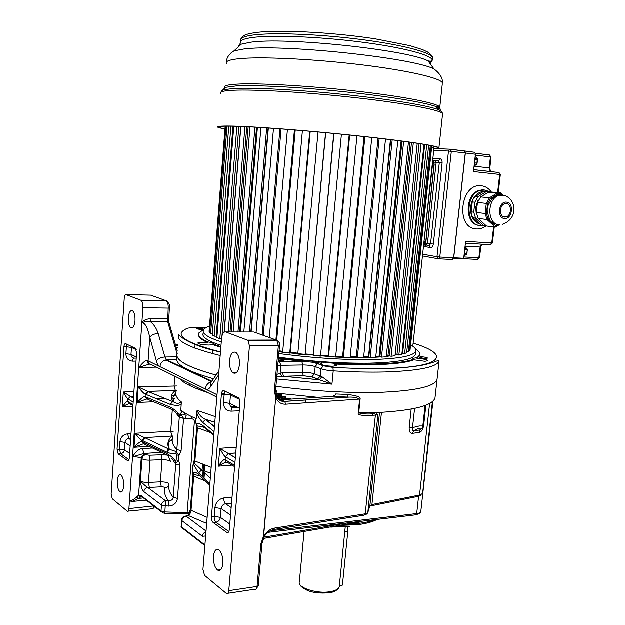 <?xml version="1.0" encoding="UTF-8"?>
<svg xmlns="http://www.w3.org/2000/svg" width="625" height="625" viewBox="0 0 625 625"><rect width="100%" height="100%" fill="white"/><g stroke="black" fill="none" stroke-linecap="round" stroke-linejoin="round"><path stroke-width="0.94" d="M177.391 353.148C174.133 359.75 187.023 367.07 216.062 375.117C189.047 367.695 176.008 360.812 176.945 354.469L177.195 353.578M373.781 413.742C368.266 414.359 363.25 414.086 358.742 412.914L380.68 412.406C414.578 410.281 432.688 405.469 435.016 397.953L437.055 379.531C434.797 386.375 416.703 390.625 382.758 392.273C350.492 393.328 314.883 391.367 275.938 386.367C314.883 391.367 350.492 393.328 382.758 392.273C416.703 390.625 434.797 386.375 437.055 379.531L437.211 378.078M177.023 353.633L167.703 321.852L168.578 321.289M161.094 511.656L142.852 497.5L141.328 495.758L161.047 511.039L161.492 505.031C161.93 502.648 163.289 501.242 165.57 500.805L147.805 487.523L149.367 487.477L148.469 482.484L160.414 481.906L162.047 459.742L161.125 454.859L149.172 455.289L150.07 460.203L148.469 482.484C144.812 482.57 142.125 482.086 140.414 481.047C141.25 487.305 142.391 490.836 143.836 491.656C144.227 489.32 145.547 487.945 147.805 487.523C145.742 486.297 143.281 484.141 140.414 481.047L141.984 458.812L141.227 458.281L138.609 495.266L140.664 497.055L138.289 498.469L136.57 497.133C133.75 499.672 131.391 500.953 129.477 500.984L128.945 508.648C128.719 510.742 128.172 511.609 127.312 511.258L112.289 498.789L111.156 494.031L124.289 297.922C124.531 295.641 125.102 294.547 126 294.641L141.109 300.359C142.453 301.625 143.055 304.102 142.922 307.773L141.859 323.062C143.102 320.578 145.875 319.141 150.164 318.758L167.438 318.906L168.492 320.336M213.539 378.828C189.914 372.094 177.617 365.75 176.656 359.781L176.898 355.062M169.398 307.977L168.219 308.141L167.703 321.852L150.43 321.734C153.852 324.383 156.445 328.312 158.211 333.531C154.305 333.766 151.5 335.047 149.789 337.375L156.391 360.93C158.141 358.633 160.992 357.336 164.938 357.055L176.75 356.906M347.188 394.477L335.766 394.023C335.648 395.156 334.352 395.969 331.859 396.461L347.664 397.18L347.188 394.477C356.555 395.539 360.867 397.086 360.125 399.109L359.633 399.125C356.797 397.602 353.195 396.953 348.828 397.172L284.57 401.406C281.773 401.562 279.461 400.523 277.641 398.289M331.859 396.461L348.828 397.172L284.719 401.477L285.727 404.242C281.289 404.391 278.016 402.32 275.883 398.016L276.75 396.758L278.117 398.914C277.367 398.859 282.406 402.469 284.719 401.477L281.023 399.812L331.539 396.492M317.984 397.383L275.68 393.117M279.211 396.555L279.164 395.289L279.703 395.148M281.523 396.469L281.836 395.047L281.461 396.469M276.141 395.211L279.117 395.797M280.297 399.078L277.617 398.258M282.867 400.641L280.359 400.742M276.742 396.648L285.07 396.328L286.008 396.742L285.898 397.938L282.789 398.062M276.18 393.102L276.375 390.891L275.562 390.922M275.57 390.781L276.375 390.891M177.953 345.68L175.727 345.656M176.273 347.516L177.812 347.531M176.547 348.453L176.805 349.328M150.164 318.758L150.43 321.734C146.828 321.336 143.969 321.773 141.859 323.062C144.812 322.336 147.461 327.109 149.789 337.375L148.117 360.891L205.398 389.047C205.977 385.164 208.039 382.719 211.578 381.719M156.484 367.188L138.766 367.523C143.547 361.859 146.383 359.539 147.266 360.57C147.25 362.648 148.062 363.867 149.688 364.219M141.859 323.062L138.766 367.523L149.367 364.164M142.922 497.555L142.227 498.109L138.289 498.469L132.305 501.484L129.477 500.984L132.539 456.93L143.844 453.531L142.586 448.688C139.195 448.656 135.844 451.398 132.539 456.93L138.766 367.523M135.031 320.766C135.211 315.828 134.406 312.516 132.625 310.82C130.391 309.961 128.953 312.328 128.312 317.93C128.141 322.852 128.945 326.164 130.734 327.859C132.945 328.734 134.375 326.375 135.031 320.766M123.695 486C123.836 480.586 122.898 476.93 120.898 475.039C118.984 474.266 117.773 476.25 117.273 480.977C117.133 486.375 118.07 490.023 120.078 491.93C121.977 492.703 123.188 490.734 123.695 486M129.344 457.969L136.602 352.977L135.477 348.422L125.68 343.719C124.781 343.531 124.211 344.57 123.969 346.828L117.07 449.203L118.234 453.914L127.641 460.711C128.531 461.078 129.102 460.164 129.344 457.969M132.305 501.484L146.32 500.188M141.328 495.758L138.609 495.266L136.57 497.133M168.844 455.914L167.156 455.266L166.617 453.484C170.758 455.828 173.672 458.367 175.359 461.094L175.289 462.203C175.945 462.945 177.078 462.375 178.68 460.477L180.008 465.336L177.484 498.461C176.578 503.258 173.562 505.82 168.438 506.141L168.516 500.883L165.57 500.805L164.797 513.328L162.609 512.828L161.047 511.039L165.039 511.992L189.359 512.781M176.281 390.578L175.359 390.531L174.102 385.922L174.828 376.289M179.242 414.719L181.633 412.391L180.859 410.18L181.359 401.969C179.07 403.742 176.57 403.789 173.867 402.125L148.594 391.742L146.117 394.492L145.93 397.078L170.062 407.102C174.758 409.555 177.812 412.102 179.242 414.719L179.297 417.352L185.633 418.523L186.219 415.438C183.047 413.734 181.578 413.789 181.812 415.602L183.586 418.438L181.125 450.656L179.062 455.406L178.68 460.477L176.172 460L176.555 454.93L179.062 455.406L176.094 451.586L169.281 449.305L145.305 437.984L142.836 440.773L142.266 440.539L144.508 437.656L135 433.297C138.719 437.906 141.141 440.32 142.266 440.539M181.383 403.234C180.797 405.672 177.094 406.07 170.266 404.43L172.797 401.578C170.297 397.484 171.18 393.82 175.438 390.578L147.789 391.461L138.227 386.977C141.969 391.711 144.406 394.148 145.539 394.289L147.664 391.484L148.594 391.742M214.484 426.539L205.133 419.25C201.664 417.703 198.984 414.773 197.086 410.438L196.219 418.695L195.547 420.156L195.906 421.359M207.742 510.156L221.594 338.336C222.18 333.781 223.563 331.672 225.75 332.008L247.938 340.375L249.484 345.859L228.789 590.703C228.469 593.164 227.688 594.109 226.445 593.547L204.594 575.422L202.961 569.477L207.742 510.156M279.57 345.406L278.375 345.656L274.422 390.297L275.711 398.023L276.555 396.305M262.008 543.547L264.266 536.938L263.602 536.453C266.469 531.758 270.117 528.984 274.555 528.133L273.078 529.641C268.539 531.5 265.617 533.914 264.305 536.883L263.602 536.453L275.711 398.023L263.43 536.477L260.812 544.211L257.07 586.469L258.273 585.727M373.031 413.781L372.141 415.383C362.078 415.914 357.453 415.102 358.25 412.937L359.633 399.125L285.727 404.242M342.945 524.852L355.148 523.766L361.75 521.273M205.656 536.023L202.43 536.328C202.758 534.102 203.945 532.586 206 531.781M239.445 364.805C239.703 358.953 238.562 354.867 236.016 352.539C232.664 351.062 230.5 353.758 229.531 360.617C229.273 366.445 230.422 370.531 232.984 372.859C236.297 374.344 238.445 371.664 239.445 364.805M222.875 563.648C223.07 557.055 221.688 552.438 218.734 549.797C215.953 548.562 214.203 550.734 213.492 556.305C213.297 562.867 214.688 567.484 217.656 570.141C220.406 571.375 222.141 569.219 222.875 563.648M230.43 393.859L230.484 395.07L221.43 394.289C221.781 391.586 222.609 390.406 223.914 390.742L238.313 397.656C239.508 398.742 240.047 400.617 239.938 403.297L229.352 529.461C229.008 532.055 228.18 533.062 226.883 532.477L228.367 532.305M221.43 394.289L211.492 516.688C211.398 519.445 211.953 521.398 213.172 522.562L226.883 532.477M375.211 519.68C371.156 521.289 365.984 522.492 359.695 523.297L355.148 523.766L355.305 522.68L359.672 521.523M355.305 522.68L263.438 538.477M345.797 524.828L345.984 524.336M329.852 527.094L332.398 527.117M339.383 585.633L342.438 585.148L347.844 531.328L347.383 526.828M423.102 490.969L432.977 401.086M430.133 403.297L432.383 402.016L422.766 492.391M422.867 425.867L423.664 425.664C422.906 429.781 421.352 432.062 418.992 432.492L412.578 433.383C410.211 433.617 409.086 431.687 409.203 427.594L412.531 427.664L419.266 426.016L422.844 426.047M425.094 405.516L422.852 425.969L421.961 428.445L420.188 429.961C421.031 427.656 418.891 427.953 413.773 430.844L420.188 429.961L418.992 432.492M414.609 408.469L412.531 427.664C411.969 430.297 412.375 431.359 413.773 430.844L412.578 433.383M235.758 453.07L228.383 453.586L219.789 448.352C222.594 453.594 224.461 456.398 225.391 456.766L225.148 459.742C224.273 458.812 222 460.977 218.328 466.227L219.789 448.352L236.25 447.258M235.766 453.016L228.297 453.531L225.391 456.766L234.977 462.445M226.617 462.375C225.148 462.367 222.383 463.648 218.328 466.227L232.063 465.172M164.875 513.328L187.047 513.891L194.414 421.617C194.312 420 193.391 419.062 191.656 418.797L185.633 418.523M149.055 446.391L134.023 447.336L143.18 443.922M172.875 436.078L172.031 436.07L170.719 431.336L135 433.297L134.023 447.336C138.477 442.68 141.195 440.844 142.18 441.82L143.57 444.039M153.711 401.852L137.148 402.484L146.492 399.117M176.625 386.031L138.227 386.977L137.148 402.484C141.625 397.836 144.359 395.969 145.359 396.875L146.875 399.203M180 414.344L181.812 415.602L179.102 415.742L172.203 409.57L170.789 409.109L170.062 407.102M195.547 420.156L196.336 425.109L197.039 425.914L202.891 427.016M214.828 422.305L205.594 419.5L202.594 422.359C198.672 417.922 196.734 414.32 196.773 411.555M213.781 435.219L204.922 427.977C203.258 427.836 202.406 426.906 202.375 425.195C199.477 423.422 197.523 423.18 196.516 424.477L196.164 423.453M183.898 516.508L185.812 516.086M206.672 523.453L188.227 515.539C189.82 514.531 190.758 512.789 191.055 510.328L207.156 517.391M205.109 480.992L193.727 476.195L192.562 470.609M209.758 485.195L198.492 474.336C195.984 472.32 194.141 471.766 192.969 472.672L193.555 474.258L198.781 475.773M210.312 478.289L201.586 470.062L198.602 472.945L193.609 464.484L194.414 463.289L193.422 463.164M201.562 470.047L210.719 473.234L201.586 470.062L194.414 463.289L194.914 461.07L211.195 467.383M210.594 432.609L197.516 427.859L196.516 424.477M172.766 437.461C171.328 441.258 172.688 445.312 176.859 449.625L175.961 453.156C173.984 454.141 170.906 453.812 166.719 452.172L169.281 449.305L168.289 442.359L172.359 438.906M175.289 462.203L175.75 464.266L173.25 497.328C172.867 499.641 171.297 500.828 168.516 500.883C165.008 496.328 163.766 491.977 164.797 487.836C164.586 487.195 163.438 486.875 161.344 486.867L160.414 481.906C165.633 481.922 168.516 482.719 169.047 484.297C168.07 488.43 169.469 492.773 173.25 497.328L177.484 498.461M168.273 455.844L170.719 462.031C170.172 460.555 167.281 459.797 162.047 459.742L150.07 460.203C146.406 460.258 143.711 459.789 141.984 458.812C142.375 456.477 143.695 455.117 145.945 454.734L149.172 455.289M133.602 396.336L130.547 396.438L123.336 392.047C125.812 396.484 127.359 398.805 127.969 399.016L127.797 401.516C127.227 400.836 125.406 402.664 122.32 407.008C125.914 404.891 128.258 403.828 129.336 403.828M133.609 396.305L130.406 396.445L127.969 399.016L133.203 402.117M281.562 395.352L279.164 395.289M280.086 395.703L280.016 396.523M279.734 394.828L278.82 394.422L278.711 395.609M278.82 394.422L278.062 394.234L277.953 395.422M278.062 394.234L277.008 394.047L276.906 395.234M277.008 394.047L275.93 394.43M275.758 393.609L279.688 394.102L281.836 395.047M280.828 395.602L280.75 396.492M278.328 399.156L282.875 398.977L278.516 397.031L276.914 397.086M278.516 397.031L278.406 398.227M286.008 396.742L280.32 396.961L284.688 398.906L290.398 398.68L291.344 399.133M291.352 399.102L278.766 399.594M305.531 402.867L305.758 400.422M198.617 334.391C198.094 336.867 201.109 339.617 207.672 342.633L202.195 342.312L197.812 343.023C198.602 344.195 202.336 344.891 209.016 345.102L212.797 344.719L220.867 347.375M278.383 358.781L321.789 363.266L320.547 363.805L320.695 364.219C323.031 365.484 327.164 366.164 333.086 366.273L336.789 365.516C336.906 365.031 335.883 364.539 333.734 364.023C347.914 364.781 360.875 365.047 372.625 364.82C392.625 364.352 406.406 362.703 413.961 359.875L424.984 361.359L427.891 360.773C426.938 359.625 423.312 358.852 417.008 358.453L419.578 355.758L419.727 354.828M278.234 360.508L284.125 360.336C283.797 359.695 281.875 359.266 278.359 359.047M204 329.273L203.883 329.219C200.727 328.5 198.258 328.391 196.469 328.875L202.992 329.844M420.344 357.695C423.805 358.477 426.234 358.617 427.625 358.117L426.766 357.602C423.312 356.828 420.891 356.688 419.5 357.18L420.344 357.695M417.008 358.453L417.078 357.781L412.844 358.352L414.031 359.195C406.477 362.008 392.695 363.641 372.695 364.109C360.945 364.328 347.984 364.062 333.805 363.297L278.445 358.055M413.961 359.875L414.031 359.195M333.734 364.023L333.805 363.297M321.789 363.266L321.852 362.539M220.922 346.672L212.852 344.023L213.398 343.695C213.438 343.031 211.547 342.453 207.727 341.945C200.391 338.562 197.477 335.539 198.992 332.867L203.812 329.5M212.797 344.719L212.852 344.023M207.672 342.633L207.727 341.945M415.539 349.086C418.867 351.203 420.234 353.203 419.648 355.102L417.078 357.781M278.523 357.219C311.477 361.594 341.984 363.586 370.039 363.195C398.234 362.414 413.344 359.531 415.375 354.547L415.5 353.375M203.297 333.18C201.344 336.75 207.258 340.82 221.023 345.406M411.914 345.656C415.023 347.625 416.297 349.492 415.727 351.25C413.711 356.125 398.602 358.922 370.398 359.641C342.336 359.969 311.812 357.953 278.844 353.602M221.305 341.914C207.523 337.391 201.602 333.391 203.555 329.898C204.352 328.531 206.305 327.32 209.414 326.281M363.609 357.656L369.695 357.531M375.758 357.273L380.633 356.969M386.32 356.445L389.766 356.023M395.109 355.141L396.992 354.742M401.992 353.219L402.648 352.938M216.242 335.938L217.008 336.422M279.008 351.773L282.664 352.281M283.82 352.438L333.961 357.023M356.992 135.844L335.656 357.117L343.328 357.422M350.141 357.602L357.164 357.688M396.188 354.25L395.18 354.461M388.969 355.453L386.391 355.75M379.938 356.32L375.828 356.578M368.859 356.852L363.68 356.953M356.32 356.969L350.211 356.891M342.625 356.68L335.727 356.391M328.102 355.977L320.578 355.477M313.109 354.883L305.289 354.172M297.859 353.406L290.305 352.531M282.727 351.562L279.07 351.062M317.477 379.188L320.289 376.18L321.859 376.695L331.969 384.211L319.438 379.836L283.047 376.312L319.938 379.938L311.711 376.914L303.562 375.82L283.703 376.328L303.391 375.734L302.297 372.305C307.148 372.305 311.219 372.844 314.508 373.938L320.289 376.18L320.984 368.82L315.188 366.641C311.898 365.578 307.82 365.039 302.961 365.023L301.773 361.531M276.766 377.016L283.539 376.242L282.461 372.766L277 374.391M301.703 361.531L279.625 361.906L280.859 365.445L280.18 373.078L281.617 376.367M431.648 147.461L434.039 147.758L412.898 345.648L410.531 345.672M225.133 126.859L209.102 331.438L225.133 126.859M209.742 331.484L209.102 331.438M225.906 126.641L225.258 126.578M226.75 126.18L225.938 126.312L209.656 332.625L210.625 333.734L227.039 126.172M212.352 333.828L210.625 333.734M228.805 126.312L227.461 126.172M228.812 126.172L212.258 335.016L214.203 336.195L230.914 126.195M232.984 126.227L216.211 336.258L214.203 336.195M217.047 335.945L216.242 335.914M233.805 126.305L233.133 126.234M233.812 126.25L216.914 337.539L219.836 338.758L236.906 126.336M238.883 126.406L221.992 335.898M221.563 338.766L219.836 338.758M240.758 126.477L224.117 332.211M282.75 351.367L279.086 350.859M310.25 131.312L290.273 352.875L289.766 353.188L282.664 352.289L302.422 130.641M297.875 353.211L290.32 352.336M325.719 132.719L305.078 354.859L297.797 354.109L318.055 132.016M313.125 354.688L305.305 353.977M341.445 134.242L320.508 356.18L313.219 355.602L333.766 133.492M328.117 355.781L320.594 355.281M335.656 357.117L328.07 356.32L349.18 135.031M342.641 356.477L335.742 356.195M371.805 137.469L350.141 357.648L343.391 357.453L342.594 357.031L364.055 136.609M356.344 356.758L350.234 356.68M385.531 139.062L363.602 357.773L357.375 357.766L356.281 357.352L378.039 138.18M368.875 356.719L363.703 356.727M397.844 140.602L375.734 357.492L370.18 357.672L368.82 357.266L390.789 139.703M379.969 356.328L375.859 356.32M408.484 142.023L386.281 356.82L381.508 357.18L379.922 356.789L402.023 141.141M389.406 355.547L386.422 355.453M417.258 143.297L395.039 355.781L391.133 356.312L389.367 355.945L411.523 142.453M397.023 354.398L395.219 354.078M424.016 144.383L401.867 354.422L398.883 355.102L396.984 354.766L419.117 143.586M402.703 352.945L402.031 352.844M428.695 145.219L406.68 352.773L404.656 353.586L402.672 353.281L424.711 144.5L424.008 144.453M430.383 145.547L431.266 145.906L409.445 350.883L408.391 351.805L406.805 351.602M431.234 146.227L431.773 146.281L410.094 349.805L409.57 349.75M430.219 145.516L428.68 145.383M430.32 145.531L408.391 351.805M426.742 144.859L404.656 353.586M421.078 143.898L398.883 355.102M413.352 142.719L391.133 356.312M410.102 142.25L388.039 355.258M403.672 141.367L381.508 357.18M401.125 141.023L379.109 356.117M392.211 139.883L370.18 357.672M390.453 139.664L368.555 356.625M379.195 138.312L357.375 357.766M364.914 136.703L343.391 357.453M349.703 135.086L328.547 356.727M333.953 133.508L313.219 355.602M325.57 132.703L305.078 354.859M309.758 131.273L289.766 353.188M295.25 130.039L276.727 340.227M294.422 129.977L275.938 339.906M287.445 129.414L269.32 337.539M281.094 128.93L263.281 335.383M279.953 128.844L262.203 335M273.508 128.375L256.078 332.812M268.383 128.023L251.133 332.031M268.109 128L250.859 332.031M266.695 127.906L249.477 332.031M248.789 340.172L248.695 341.289M260.938 127.531L243.844 332.023M257.445 127.32L240.43 332.023M256.594 127.273L239.602 332.023M254.953 127.172L237.992 332.016M249.992 126.906L233.148 332.016M248.18 126.812L231.383 332.008M246.797 126.742L230.023 332.008M244.961 126.656L228.234 332.008M240.898 126.477L224.266 332.125M463.461 150.938L464.719 151.094L465.391 153.039L453.75 257.805L463.742 258.32L465.641 241.398L491.766 243.031L490.258 244.758L465.438 243.234M498.273 192.594L500.359 174.578L473.492 171.594L475.437 154.273L474.766 152.336L464.453 150.984M453.664 258.258L477.438 259.469L478.898 257.789L463.891 257.008M477.883 259.422L479.555 257.781L478.898 257.789L480.125 247.07L465.109 246.18M489.031 191.898L485.695 192.008L478.055 196.703L474.875 202.234L472.281 201.969L471.164 211.914L471.398 215.062C469.867 209.438 470.508 204 473.312 198.758L475.453 196.453L483.078 191.773L486.297 191.609M472.281 201.969L473.312 198.758M474.875 202.234L473.75 212.211L475.625 218.156L473.039 217.836L479.898 224.109C475.594 222.586 472.813 219.719 471.547 215.523M473.039 217.836L471.398 215.062M479.898 224.109L481.258 225.352L483.852 225.695L485.18 224.852M475.625 218.156L483.852 225.695M477.906 200.648L475.719 207.344L476.32 214.164M504.688 217.102C499.086 217.023 499.117 205.172 504.75 203.773L506.273 203.602C511.898 203.773 511.766 215.617 506.141 216.945L504.688 217.102M497.484 224.484L496.438 225.703L499.109 224.695M496.359 225.758L495.281 227.18L487.023 219.547L488.125 219.07C489 221.078 491.719 223.281 496.281 225.695L497.344 224.477C492.227 223.125 489.594 221.258 489.445 218.883L487.742 213.367C486.773 210.242 487.125 207.148 488.805 204.086L491.742 198.953L496.953 195.141L499.195 195.352C486.758 198.508 486.859 224.633 499.211 224.703M502.797 194.977L500.07 193.656L498.273 193.852L490.492 198.5L491.742 198.953M500.07 193.656L500.828 194.797L498.969 194.805M491.555 192.07L489.156 191.859L480.672 196.953L489.523 197.805L490.492 198.5L487.609 203.539L486.445 213.656L488.125 219.07L489.445 218.883M480.672 196.953L477.484 202.508L476.352 212.508L478.227 218.477L487.023 219.547L485.148 213.523L487.742 213.367M478.227 218.477L486.461 226.031L495.281 227.18M476.352 212.508L485.148 213.523L486.312 203.414L488.805 204.086M453.75 257.805L452.328 259.555M475.367 153.234L489.773 155.07L490.438 156.953L489.18 167.938L490.328 171.594M489.383 154.953L491.094 157.062L475.344 155.117M497.609 192.609L499.711 174.492L499.016 172.562L473.711 169.664M423.891 243.203L424.695 243.328L424.891 241.477M425.289 243.414L424.695 243.328L424.75 244.164M424.797 244.336L426.039 245.398L427.469 243.625L436.195 162.375L435.531 160.398L432.805 160.25M425.422 243.43L430.586 243.805L439.32 162.734L438.656 160.758L437.086 160.578M434.109 162.18L442.133 162.984C442.242 160.523 441.555 159.141 440.062 158.812L432.898 158.438M433.695 161.148L434.602 160.352L438.344 160.656M422.664 254.242L437.008 256.797L438.344 258.852L439.805 257.094L453.648 257.805L452.18 259.539L438.547 258.859M453.648 257.805L465.289 153.031L448.508 151.078L437.008 256.797L439.805 257.094L451.352 151.32L450.297 149.234L436.297 148.766M450.43 149.25L464.219 150.961L465.289 153.031M433.758 150.453L448.508 151.078L449.719 149.297L464.617 151.078M441.797 78.539L440.977 76.5M438.156 109.562L438.555 108.602M433.938 148.75C436.852 148.594 438.156 148.266 437.844 147.766C436.922 145.805 403.328 140.719 354.586 135.594C305.922 130.461 252.633 126.469 231.195 126.195C221.766 126.078 217.727 126.5 219.078 127.453L224.945 129.203M433.922 148.906C437.609 148.766 439.281 148.422 438.945 147.859C438.031 145.883 404.102 140.742 354.828 135.562C305.633 130.375 251.773 126.344 230.172 126.07C220.672 125.953 216.609 126.375 217.977 127.344L224.938 129.328M430.562 64.328L430.781 63.219L428.992 61.109M158.211 333.531L164.938 357.055L166.75 359.93L165.805 360.016C162.438 360.875 160.492 363.109 159.969 366.719C158.469 365.914 157.273 363.984 156.391 360.93M211.188 382.289L210.641 383.086L210.391 387.039L218.641 374.945M217.047 394.773L205.398 389.047C207.195 389.867 208.859 389.203 210.391 387.039M358.25 412.937L358.742 412.914L360.125 399.109M435.023 397.883L435.188 396.352M175.43 344.656L178.023 344.688M141.109 300.359L166.344 300.828C167.734 302.078 168.359 304.523 168.219 308.141L142.922 307.773M176.656 359.781L166.75 359.93L211.898 381.234M147.266 360.57L148.117 360.891C148.18 363.266 149.328 364.547 151.562 364.75L216.852 397.133M224.219 394L221.555 393.359M128.945 508.648L153.773 505.969M145.945 454.734L145.18 454.211C142.93 454.594 141.617 455.945 141.227 458.281C139.312 457.227 136.422 456.781 132.539 456.93M141.633 496.891L140.664 497.055M168.438 506.141L161.484 505.109L143.836 491.656M145.18 454.211L143.844 453.531L161.477 452.359M173.219 431.414L170.719 431.336L172.336 409.648M142.586 448.688L152.523 448.055M176.25 391.07C174.75 394.414 176.461 398.047 181.359 401.969M170.266 404.43L145.539 394.289M180.859 410.18C184.375 413.008 189.5 415.844 196.219 418.695M197.086 410.438L215.281 416.664M207.641 392.562C192.938 387.805 183.547 383.148 179.469 378.586M230.828 406.664L235.93 406.445M249.484 345.859L278.375 345.656L276.781 340.266L253.898 332.039L225.75 332.008M247.578 340.18L276.406 340.07L277.852 340.812M274.422 390.297L275.625 389.953M274.555 528.133L365.273 513.859L375.414 415.117L372.141 415.383M274.023 529.492L363.727 515.305L367.844 512.602L377.969 414.297L375.414 415.117L377.055 413.477M420.797 511.828L423.141 490.695M270.078 530.883L416.711 513.609C419.18 513.289 420.547 512.672 420.812 511.742L420.898 510.977M177.328 351.109L168.648 321.57L169.398 308.016C170.141 305.484 169.117 303.094 166.344 300.828L150.664 295.172L126 294.641M140.781 300.18L166 300.648L167.305 301.312M264.125 537.18L347.5 522.969M142.227 498.109L142.727 497.492M202.43 536.328L181.883 520.664L181.406 526.805L183.008 528.648L204.617 545.414M204.859 545.961L204.57 544.75L181.406 526.805L181.492 520.125M228.789 590.703L257.07 586.469C256.742 588.883 255.938 589.82 254.656 589.281L227.922 593.328M369.711 506.414L369.922 505.703L371.953 504.594L370.258 506.008M267.977 532.391L415.352 514.922L416.711 513.609L418.594 496.484M256.031 589.188L258.266 585.844L262 543.656L260.812 544.211M359.234 522.328L359.258 521.641M304.109 531.508L299.352 581.875C297.211 587.703 316.969 594.141 330.148 591.719L330.984 591.57C335.906 590.578 338.672 588.938 339.281 586.656L339.344 586M347.844 531.328L344.781 531.711M371.414 505.805L417.914 496.461L422.266 493.695M381.492 412.359L371.953 504.594L419.562 495.078L429.641 403.453M367.844 512.602L369.922 505.703L379.547 412.461M409.203 427.594L411.188 409.156M425.906 405.195L423.664 425.664M239.305 410.836L231.039 411.203C226.094 410.891 223.586 407.992 223.523 402.516L224.203 394.188L225.07 391.297M239.461 399.383L230.484 395.07L229.797 403.406C229.82 406.148 231.07 407.602 233.547 407.766L238.188 407.562M235.367 457.781L228.219 453.602L235.375 457.672M234.617 466.703L227.641 462.516C226 462.461 225.164 461.539 225.148 459.742L234.719 465.469M231.555 503.195L225.578 503.781L231.188 507.57M230.562 515.102L221.117 508.602C221.586 505.906 223.078 504.297 225.578 503.781C224.336 502.664 223.766 500.734 223.859 497.992L232.063 497.203M223.859 497.992C218.867 498.992 215.891 502.195 214.953 507.594L214.234 516.398L220.391 517.414C219.922 520.109 218.438 521.727 215.922 522.266C214.703 521.102 214.141 519.148 214.234 516.398L211.492 516.688M233.547 407.766C232.234 407.391 231.398 408.539 231.039 411.203M223.523 402.516L229.797 403.406L239.523 408.227M229.805 524.055L220.391 517.414L221.117 508.602L214.953 507.594M228.852 531.562L215.922 522.266L213.172 522.562M226.82 532.43L228.422 532.242M188.023 515.477L185.898 516.094C183.398 516.234 181.93 517.508 181.508 519.914L181.883 520.664C182.312 518.148 183.719 516.648 186.094 516.156L206.055 531.078M202.578 464.289L202.102 470.258M195.898 421.742L194.414 421.617M149.367 487.477L161.344 486.867M167.031 455.109L161.125 454.859M166.719 452.172L142.836 440.773L142.742 442.055L166.617 453.484M142.18 441.82L144.836 444.359L166.953 454.992M172.875 436.047L144.508 437.656L172.031 436.07C167.742 440.031 166.812 444.43 169.234 449.273L145.297 437.984M177.531 413.883L177.398 415.562M156.719 398.859L165.328 398.547M172.734 398.273L174.867 398.195L172.898 400.055M145.359 396.875L148.047 399.492L170.586 408.898M183.586 418.438L179.297 417.352M181.125 450.656L176.859 449.625L179.289 417.469L174.945 411.5M191.656 418.797L191.875 416.758M202.367 425.195L213.836 434.539M214.078 431.617L202.594 422.359M192.992 475.523L190.344 509.398L191.055 510.328L193.727 476.195L193 475.344L192.938 473.75M192.969 472.672L192.57 470.484L192.969 465.383M194.172 460.422L192.977 465.266L192.688 470.812M193.094 465.586L193.609 464.484M196.758 427.273L194.18 460.258L194.914 461.07L197.516 427.859L196.773 427.125M197.523 427.734L196.594 425.75M209.875 483.758L198.602 472.945M175.961 453.156L176.555 454.93M176.172 460L175.359 461.094M180.008 465.336L175.75 464.266L171.859 458.398M168.883 485.133C168.172 486.938 166.805 487.836 164.797 487.836M167.422 450.375L167.68 448.539M128.133 511.18L152.062 508.836C152.953 509.188 153.516 508.32 153.75 506.258L154.086 506.211M172.219 440.281L171.188 440.344M133.469 398.242L130.398 396.445L133.477 398.148M132.961 405.672L130.031 403.914L127.797 401.516L133.031 404.641M130.695 438.422L128.844 438.523L130.602 439.711M171.344 436.742L172.828 436.695M129 459.766L120.641 453.75L118.234 453.914M127.664 433.875L128.844 438.523C126.656 438.875 125.375 440.18 125 442.438L124.492 449.828C124.125 452.078 122.844 453.383 120.641 453.75L119.477 449.047L119.977 441.664C120.727 437.156 123.289 434.555 127.664 433.875L131.023 433.688M117.07 449.203L124.492 449.828L129.656 453.461M127.609 460.687L128.484 460.625M132.898 406.586L122.32 407.008L123.336 392.047L133.922 391.711M136.039 361.164L132.656 361.211C128.305 360.828 126.063 358.344 125.93 353.758L126.398 346.812L123.969 346.828M174.914 390.992L176.25 390.977M171.633 395.531L176.062 395.469M169.086 361.031L163.312 361.016M125.93 353.758L131.016 354.445C131.086 356.734 132.203 357.984 134.383 358.18L136.242 358.156M172.438 362.609L171.328 362.633M134.383 358.18C133.477 357.969 132.898 358.977 132.656 361.211M131.43 346.477L131.492 347.484L126.398 346.812L126.992 344.352M136.281 349.789L131.492 347.484L131.016 354.445L136.32 357.07M130.172 445.992L125 442.438L119.977 441.664M184.273 414.891L184.438 412.719M190.289 371.039L190.25 371.578M189.336 383.484L189.195 385.32M204.711 391.602L204.75 391.125M204.977 465.195L204.5 471.125M204.375 472.695L203.945 478.07M205.086 465.234L204.609 471.164M204.484 472.797L204.055 478.141M439.102 361.023C436.922 367.188 418.836 370.852 384.852 372.031C369.43 372.398 352.227 372.031 333.25 370.922L332.977 367.383L323.359 365.875L333.039 367.461C359.336 368.867 381.695 369.023 400.117 367.938C410.18 367.141 418.586 366.055 425.336 364.68L432.734 362.562C436.805 360.875 438.922 360.359 439.102 361.023L437.055 379.531M413.156 343.242C450.648 354.281 444.727 367.359 382.711 368.555C367.789 368.852 351.211 368.461 332.977 367.383M276.594 379L331.969 384.211L333.25 370.922C328.062 370.562 323.977 369.859 320.984 368.82L323.359 365.875L317.547 363.719L315.188 366.641L314.508 373.938L311.711 376.914M220.203 355.57C189.297 347.828 175.484 340.883 178.766 334.75C180.461 337.352 192.82 346.195 220.484 352.109M185.797 329.055L187.969 328.141L192.062 327.75L205.891 327.797M220.492 352C183.359 342.211 172.516 334.258 187.969 328.141M279.625 361.906L278.109 361.898M314.234 362.68L317.547 363.719L313.641 362.648M282.461 372.766L302.297 372.305L302.961 365.023L277.797 365.406M317.977 363.672L323.789 365.82M194.844 348.148L195.133 344.344M394.836 368.117L393.867 368.289M209.094 326.391L209.5 325.172M321.859 376.695L319.703 379.789L312.102 376.867L303.562 375.82M481.883 244.242L480.781 247.07L480.125 247.07L481.445 244.219M493.625 226.969L491.766 243.031L492.414 243.039L490.695 244.711M497.438 194.141L497.312 195.18M465.391 153.039L475.437 154.273M491.391 192.062C488.742 188.375 485.414 186.297 481.406 185.82C460.242 182.594 455.164 228.68 476.492 228.992C479.914 229.203 483.164 228.141 486.234 225.82M483.547 189.992L479.297 190.445C464.367 194.211 464.57 225.156 479.367 225.414M480.43 225.547L482.336 225.492M488.195 191.203L484.414 190.062L480.164 190.523C465.148 194.312 465.469 225.477 480.359 225.539M473.359 198.664C476.109 194.156 479.594 191.742 483.805 191.43M478.055 196.703L475.453 196.453M485.695 192.008L483.078 191.773M506.445 202.156C498.609 201.031 496.602 218.336 504.523 218.547C512.289 219.57 514.312 202.5 506.445 202.156M505.992 196.008L502.68 194.969L499.195 195.352L503.961 195.375C516.25 198.602 518.961 218.711 502.312 224.367M501.406 193.469L501.969 194.898M488.328 192.242L500.477 192.875M477.484 202.508L486.312 203.414L489.523 197.805L497.219 193.039L498.859 194.773L501.805 194.883M473.75 212.211L471.164 211.914M491.094 157.062L489.836 168.031L474.094 166.211M477.461 159.125L477.516 159.656M477.344 158.734L476.898 163.812M475.555 156.797L477.234 158.5L477.07 163.195L474.43 165.961M477.109 163.219L477.609 159.672L474.867 159.344M476.734 164.094L477.203 163.219L474.469 162.898M476.688 164.258L474.336 164.07M474.547 165.805L474.125 165.945M475.18 156.586L477.172 158.484L475 158.219M466.57 254.242L464.023 255.836M465.422 246.914L467.281 249.938L466.891 253.398L466.352 254.445L464.188 254.336M464.422 255.711L464.008 255.938M466.937 253.406L466.781 253.867M467.25 249.281L467.031 253.398L464.313 253.258M467.156 249.016L465.047 246.695M467.328 249.914L467.078 248.773L464.828 248.625M466.516 254.383L467.422 249.938L464.703 249.789M432.312 163.984L432.516 162.023M423.828 243.328L432.625 164.016L434.094 164.18L425.812 241.531L423.648 245.039L425.961 241.531L424.039 241.414M432.711 160.203L434.242 164.203L425.961 241.531L423.68 244.719M433.914 161.906L434.156 164.188M432.711 160.227L434.242 164.203L425.875 241.508M423.742 245.016L425.789 245.352M435.016 160.281L432.719 160.156M426.75 245.18L429.148 245.578L430.586 243.805L433.359 244.102L442.133 162.984M435.25 160.297L438.289 160.648M440.062 158.812L438.844 160.586L434.602 160.352M423.5 246.461L430.492 247.633C431.992 247.648 432.953 246.469 433.359 244.102M430.492 247.633L429.148 245.578M422.477 255.992L438.039 258.797M450.094 149.227L436.914 148.703M220.609 93.477C219.289 91.852 223.422 90.797 233.016 90.305C254.828 89.195 309.031 92.422 358.43 98.047C407.914 103.664 441.844 110.344 442.609 113.805L442.547 114.383M221.195 90.977L222.961 89.852L233.758 88.5C253.414 87.469 298.664 89.836 343.891 94.516C389.133 99.195 426.945 105.391 438.055 109.516L436.188 106.648C425.219 102.492 388.172 96.352 343.898 91.758C299.656 87.164 255.352 84.906 236.016 85.992L225.367 87.391L223.656 89.141M439.539 110.289C441.234 109.344 440.117 108.133 436.188 106.648L439.812 107.258C439.07 103.633 406.18 96.898 358.328 91.391C310.555 85.867 258.062 82.883 236.758 84.188C227.461 84.766 223.383 85.883 224.523 87.547M438.586 108.703L439.812 107.258L442.32 83.836M226.445 63.508C225.211 61.359 229.328 59.781 238.789 58.773C260.234 56.508 312.969 58.938 360.891 64.766C408.883 70.578 441.766 78.383 442.406 83.039C442.938 78.359 440.125 73.664 433.961 68.953C411.844 57.563 279.078 43.648 243.086 49.164L233.914 50.961L230.812 53.172M430.891 62.227L432.242 60.039C432.312 61.156 430.922 61.453 428.07 60.922C406.914 49.742 284.094 36.805 250.062 42.367L241.359 44.188C239.148 45.008 238.117 45.953 238.266 47.008M240.867 40.57C239.836 38.227 243.68 36.422 252.398 35.164C271.891 32.375 318.477 34.078 360.586 39.469C402.766 44.844 431.883 52.656 432.484 57.727L432.242 60.039C431.633 55.055 402.508 47.336 360.344 41.992C318.25 36.625 271.68 34.875 252.203 37.578C243.492 38.805 239.648 40.57 240.68 42.875C239.609 43.883 239.836 44.32 241.359 44.188L233.914 50.961C228.953 54.203 226.461 57.922 226.445 62.133M240.789 39.359C241.555 36.766 244 34.984 248.133 34.016L253.773 32.867C275.883 29.352 331.094 32.102 375 38.836L409.953 45.695L422.711 49.719L427.578 52.031C431.125 54.508 432.766 56.406 432.484 57.727L432.383 58.633M220.469 92.594L225.367 87.391L224.562 87.602L224.852 87.914M218.977 370.82L210.641 383.086L210.078 383.156L211.555 381.75M211.602 381.68L165.805 360.016L176.641 359.648M180.219 379.367L180.25 378.977M175.781 392.695L172.969 397.281L173.867 402.125L147.633 391.422L176.289 390.523M247.938 340.375L276.781 340.266C279.289 342.016 280.219 343.742 279.562 345.453L275.617 390.016L276.758 396.75M339.18 525.5L357.891 524.672M377.031 519.461C372.82 521.82 366.68 523.523 358.609 524.586M349.664 526.586L330.367 527.008M299.961 584.578C300.273 586.258 302.984 588.328 308.109 590.773C318.062 594.57 333.188 593 335.172 591.078C339.242 588.555 338.359 588.5 339.281 586.656L345.25 527M220.828 569.703L217.656 570.141M416.18 514.805C421.062 512.711 418.523 514.789 420.812 511.742L423.117 490.875M420.695 495.32L419.133 496.125M367.289 513.789L364.828 515.031M236.312 372.789L232.984 372.859M205.898 532.992L205.945 532.492M181.477 527.531L181.031 526.32M202.656 476.828L203.078 471.469M203.148 470.641L203.617 464.687M187.148 513.891L188.633 514M177.484 415.656L177.609 413.969M195.969 421.953L196.047 423.57M214.836 422.227L205.133 419.25L214.461 426.797M190.328 509.586L188.031 515.477M201.57 470.062L210.312 478.305M154.766 506.742L152.852 508.805M121.828 491.773L120.078 491.93M132.516 327.867L130.734 327.859M127.641 460.711L128.453 460.656M176.055 395.445L174.047 395.469M172.562 362.672L171.461 362.688M224.742 391.891L224.797 391.164M204.539 377.758L204.492 378.312M203.531 390.523L203.484 391.188M204.031 464.844L203.555 470.789M203.477 471.844L203.047 477.203M374.359 413.695L374.461 412.664M197.781 389.102L197.891 387.727M302.414 361.617L278.102 361.977M212.602 353.672L212.891 350.062M419.648 355.102L419.578 355.758M415.727 351.25L415.375 354.547M393.141 368.203L392.188 368.367M480.781 247.07L479.555 257.781M498.117 193.906L497.969 195.234M494.273 227.047L492.414 243.039M485.313 190.195L482.828 189.766L479.297 190.445L484.656 190.141L489.383 191.883M486.523 191.625L483.906 191.391M503.062 216.586L506.141 216.945M499.336 224.719L495.867 226.93M489.156 191.859L498.055 192.648L501.641 193.695L503.016 195.008M489.836 168.031L490.484 171.609M500.359 174.578L499.016 172.562L473.703 169.734M475.391 153.297L489.773 155.07M464.719 151.094L474.766 152.336M476.625 164.305L474.5 165.906M466.43 254.438L464.383 255.781M441.844 77.797L441.773 78.469M219.125 126.82L219.078 127.453M438.055 109.516C440.859 110.82 442.383 112.25 442.609 113.805L438.945 147.859M428.07 60.922L433.961 68.953M431 61.195L430.781 63.219"/></g></svg>
